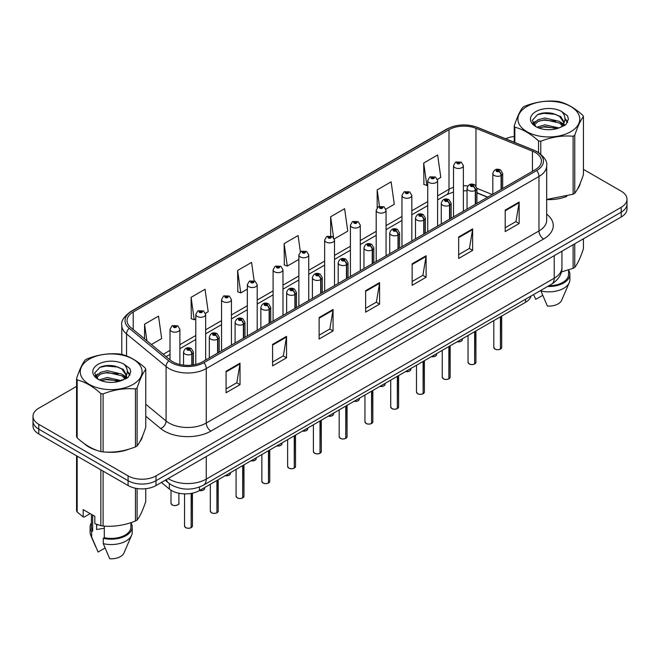 <?xml version="1.0" encoding="UTF-8"?>
<svg xmlns="http://www.w3.org/2000/svg" width="660" height="660" viewBox="0 0 660 660"><rect width="100%" height="100%" fill="white"/><g stroke="black" fill="none" stroke-linecap="round" stroke-linejoin="round"><path stroke-width="0.99" d="M487.55 197.241L476.916 192.943M531.102 296.018A19.734 11.393 180 0 1 525.566 302.28L199.468 490.553A19.734 11.393 180 0 1 169.348 489.027L161.378 482.46M84.15 443.536A31.581 18.233 0 0 0 88.836 446.985A31.581 18.233 0 0 0 97.259 450.466A31.581 18.233 0 0 1 88.836 446.985A31.581 18.233 0 0 1 84.15 443.536M535.252 152.51A21.054 12.152 180 0 1 541.414 161.106A21.054 12.152 180 0 1 535.252 169.702L202.537 361.796A21.054 12.152 180 0 1 170.404 360.17L130.862 327.566A21.054 12.152 180 0 1 127.05 320.595A21.054 12.152 180 0 1 133.213 311.998L448.998 129.682A21.054 12.152 180 0 1 475.967 128.32L532.438 151.148A21.054 12.152 180 0 1 535.252 152.51M536.695 151.676A23.092 13.332 0 0 0 533.61 150.183L477.13 127.355A23.092 13.332 0 0 0 447.554 128.849L131.769 311.165A23.092 13.332 0 0 0 129.187 328.243L168.729 360.847A23.092 13.332 0 0 0 203.973 362.629L536.695 170.536A23.092 13.332 0 0 0 536.695 151.676M76.568 386.389L38.783 408.202A19.734 11.393 0 0 0 33 416.262L33 425.931A19.734 11.393 0 0 0 38.783 433.991L128.098 485.554L128.098 480.719A19.734 11.393 0 0 0 156.016 480.719L621.217 212.14A19.734 11.393 0 0 0 627 204.08A19.734 11.393 0 0 1 621.217 212.14L156.016 480.719A19.734 11.393 0 0 1 128.098 480.719L38.783 429.157L128.098 480.719L128.098 475.885A19.734 11.393 0 0 0 156.016 475.885L621.217 207.306A19.734 11.393 0 0 0 627 199.246A19.734 11.393 0 0 0 621.217 191.185L583.432 169.373M33 421.096A19.734 11.393 0 0 0 38.783 429.157A19.734 11.393 0 0 1 33 421.096M226.075 371.25L226.075 392.733L240.025 384.681L240.025 363.19L226.075 371.25M226.075 388.921L236.825 382.717L239.976 363.908A5.263 3.036 -120 0 0 240.025 363.19M236.725 382.775L240.025 384.681M272.596 344.388L272.596 365.879L286.547 357.819L286.547 336.336L272.596 344.388M272.596 362.068L283.346 355.855L286.489 337.046A5.263 3.036 -120 0 0 286.547 336.336M283.247 355.913L286.547 357.819M319.118 317.534L319.118 339.017L333.069 330.957L333.069 309.474L319.118 317.534M319.118 335.206L329.86 329.002L333.011 310.183A5.263 3.036 -120 0 0 333.069 309.474M329.769 329.051L333.069 330.957M505.197 210.094L505.197 231.586L519.156 223.525L519.156 202.042L505.197 210.094M505.197 227.774L515.947 221.57L519.098 202.752A5.263 3.036 -120 0 0 519.156 202.042M515.848 221.62L519.156 223.525M458.675 236.957L458.675 258.439L472.634 250.387L472.634 228.896L458.675 236.957M458.675 254.628L469.425 248.424L472.577 229.614A5.263 3.036 -120 0 0 472.634 228.896M469.334 248.482L472.634 250.387M412.153 263.81L412.153 285.301L426.112 277.241L426.112 255.758L412.153 263.81M412.153 281.49L422.903 275.286L426.055 256.468A5.263 3.036 -120 0 0 426.112 255.758M422.812 275.335L426.112 277.241M365.632 290.672L365.632 312.163L379.591 304.103L379.591 282.612L365.632 290.672M365.632 308.344L376.382 302.14L379.533 283.33A5.263 3.036 -120 0 0 379.591 282.612M376.291 302.197L379.591 304.103M546.678 199.6A31.581 18.233 0 0 0 566.833 196.391A31.581 18.233 0 0 1 546.678 199.6M577.492 189.065A31.581 18.233 0 0 0 580.247 183.274A31.581 18.233 0 0 1 577.492 189.065M105.773 452.059A31.581 18.233 0 0 0 129.162 449.081A31.581 18.233 0 0 1 105.773 452.059M139.829 441.755A31.581 18.233 0 0 0 142.585 435.963A31.581 18.233 0 0 1 139.829 441.755M514.231 136.488A19.734 11.393 0 0 0 505.642 138.765M112.48 365.656L111.944 365.97M95.106 375.688L97.894 374.088M33 416.262A19.734 11.393 0 0 0 38.783 424.322L128.098 475.885M205.483 313.294L208.197 311.726L205.045 289.278L191.087 297.33L191.317 318.689M151.412 344.512L161.675 338.588L158.524 316.132L144.565 324.192L144.565 338.869M334.339 238.895L347.754 231.148L344.611 208.7L330.652 216.761L330.652 235.9M385.885 209.137L394.276 204.295L391.124 181.838L377.173 189.898L377.173 207.702M437.431 179.38L440.797 177.433L437.646 154.984L423.695 163.045L423.918 184.396M254.141 280.748L251.567 262.416L237.608 270.476L237.831 291.835M300.374 251.839L298.089 235.562L284.13 243.614L284.353 264.974M284.13 243.614L287.281 266.071L298.873 259.372M287.281 266.071L284.13 264.891M330.652 216.761L333.564 237.493M377.173 189.898L379.467 206.275M423.695 163.045L426.847 185.493L427.738 184.973M426.847 185.493L423.695 184.313M237.608 270.476L240.76 292.924L247.327 289.129M240.76 292.924L237.608 291.745M191.087 297.33L194.238 319.786L195.789 318.896M194.238 319.786L191.087 318.607M144.565 324.192L146.899 340.791M128.098 485.554A19.734 11.393 0 0 0 156.016 485.554L621.217 216.975A19.734 11.393 0 0 0 627 208.915L627 199.246M500.395 349.14C498.053 349.899 496.246 349.874 494.992 349.074L493.804 347.399A3.943 2.277 0 0 0 494.959 349.008A3.943 2.277 0 0 0 500.42 349.082L500.329 349.132A3.82 2.203 180 0 1 495.058 349.066M500.42 348.917L500.668 316.66M501.394 189.247L501.394 175.387A3.292 1.98 -122.2 0 0 498.968 171.418A1.642 0.949 0 0 0 498.919 170.107A1.642 0.949 0 0 0 496.592 170.107A1.642 0.949 0 0 0 496.592 171.451A1.642 0.949 0 0 0 498.861 171.476L497.095 170.775L498.217 170.511L498.968 171.418M498.861 171.476A3.292 1.815 62.1 0 1 501.088 175.56A4.934 2.846 180 0 1 494.266 175.477A4.934 2.846 180 0 1 492.822 173.464C494.084 169.414 496.658 168.242 500.56 169.942L502.689 173.464A4.934 2.846 180 0 1 501.394 175.387M501.088 189.428L501.088 175.56M500.42 349.082L500.42 316.8M463.378 211.2L463.378 165.643A4.934 2.846 180 0 1 460.334 168.275A4.934 2.846 180 0 1 454.954 167.656A4.934 2.846 180 0 1 453.511 165.643L455.474 162.22A3.292 1.98 57.8 0 1 457.231 162.319A1.642 0.949 0 0 0 457.281 163.63A1.642 0.949 0 0 0 459.608 163.63A1.642 0.949 0 0 0 459.608 162.286A1.642 0.949 0 0 0 457.331 162.261L458.906 162.69L457.982 163.226L457.999 162.682M457.331 162.261A3.292 1.815 -117.9 0 0 455.796 162.038A3.292 1.815 -117.9 0 0 455.647 162.129M457.957 163.218L457.231 162.319M457.982 163.226L457.957 162.706M474.622 364.023C472.279 364.774 470.473 364.749 469.219 363.949L468.031 362.282A3.943 2.277 0 0 0 469.186 363.891A3.943 2.277 0 0 0 474.647 363.957L474.556 364.015A3.82 2.203 180 0 1 469.285 363.94M474.647 363.8L474.895 331.534M475.621 204.13L475.621 190.27A3.292 1.98 -122.2 0 0 473.195 186.293A1.642 0.949 0 0 0 473.146 184.981A1.642 0.949 0 0 0 470.819 184.981A1.642 0.949 0 0 0 470.819 186.326A1.642 0.949 0 0 0 473.096 186.359L471.322 185.658L472.444 185.386L473.195 186.293M473.096 186.359A3.292 1.815 62.1 0 1 475.315 190.443A4.934 2.846 180 0 1 468.493 190.352A4.934 2.846 180 0 1 467.049 188.339C468.311 184.297 470.885 183.117 474.787 184.825L476.916 188.339A4.934 2.846 180 0 1 475.621 190.27M475.315 204.303L475.315 190.443M474.647 363.957L474.647 331.675M448.849 378.898C446.507 379.657 444.7 379.632 443.446 378.832L442.258 377.157A3.943 2.277 0 0 0 443.421 378.774A3.943 2.277 0 0 0 448.874 378.84L448.784 378.889A3.82 2.203 180 0 1 443.512 378.823M448.874 378.675L449.122 346.417M449.848 219.004L449.848 205.144A3.292 1.98 -122.2 0 0 447.422 201.176A1.642 0.949 0 0 0 447.373 199.864A1.642 0.949 0 0 0 445.046 199.864A1.642 0.949 0 0 0 445.046 201.209A1.642 0.949 0 0 0 447.323 201.234L445.549 200.533L446.671 200.269L447.422 201.176M447.323 201.234A3.292 1.815 62.1 0 1 449.542 205.318A4.934 2.846 180 0 1 442.72 205.235A4.934 2.846 180 0 1 441.276 203.222C442.538 199.171 445.112 198 449.014 199.7L451.143 203.222A4.934 2.846 180 0 1 449.848 205.144M449.542 219.186L449.542 205.318M448.874 378.84L448.874 346.558M423.077 393.781C420.733 394.531 418.927 394.507 417.673 393.707L416.485 392.04A3.943 2.277 0 0 0 417.648 393.649A3.943 2.277 0 0 0 423.101 393.715L423.01 393.772A3.82 2.203 180 0 1 417.739 393.707M423.101 393.558L423.349 361.3M424.075 233.887L424.075 220.027A3.292 1.98 -122.2 0 0 421.649 216.059A1.642 0.949 0 0 0 421.6 214.739A1.642 0.949 0 0 0 419.273 214.739A1.642 0.949 0 0 0 419.273 216.084A1.642 0.949 0 0 0 421.55 216.117L419.776 215.416L420.898 215.143L421.649 216.059M421.55 216.117A3.292 1.815 62.1 0 1 423.769 220.201A4.934 2.846 180 0 1 416.947 220.118A4.934 2.846 180 0 1 415.503 218.097C416.765 214.054 419.347 212.883 423.241 214.583L425.37 218.097A4.934 2.846 180 0 1 424.075 220.027M423.769 234.061L423.769 220.201M423.101 393.715L423.101 361.441M397.303 408.655C394.96 409.414 393.162 409.39 391.9 408.589L390.72 406.915A3.943 2.277 0 0 0 391.875 408.532A3.943 2.277 0 0 0 397.328 408.598L397.237 408.647A3.82 2.203 180 0 1 391.966 408.581M397.328 408.433L397.576 376.175M398.302 248.77L398.302 234.902A3.292 1.98 -122.2 0 0 395.876 230.934A1.642 0.949 0 0 0 395.827 229.622A1.642 0.949 0 0 0 393.5 229.622A1.642 0.949 0 0 0 393.5 230.967A1.642 0.949 0 0 0 395.777 230.992L394.003 230.29L395.125 230.026L395.876 230.934M395.777 230.992A3.292 1.815 62.1 0 1 397.996 235.084A4.934 2.846 180 0 1 391.174 234.993A4.934 2.846 180 0 1 389.73 232.98C390.992 228.929 393.575 227.758 397.468 229.457L399.597 232.98A4.934 2.846 180 0 1 398.302 234.902M397.996 248.944L397.996 235.084M397.328 408.598L397.328 376.315M437.605 226.075L437.605 180.526A4.934 2.846 180 0 1 434.56 183.158A4.934 2.846 180 0 1 429.181 182.539A4.934 2.846 180 0 1 427.738 180.526L429.701 177.103A3.292 1.98 57.8 0 1 431.459 177.202A1.642 0.949 0 0 0 431.508 178.513A1.642 0.949 0 0 0 433.834 178.513A1.642 0.949 0 0 0 433.834 177.169A1.642 0.949 0 0 0 431.558 177.136L433.331 177.837L432.209 178.109L432.226 177.556M431.558 177.136A3.292 1.815 -117.9 0 0 430.023 176.921A3.292 1.815 -117.9 0 0 429.874 177.012M432.185 178.093L431.459 177.202M432.209 178.109L432.185 177.581M411.832 240.958L411.832 195.401A4.934 2.846 180 0 1 408.787 198.041A4.934 2.846 180 0 1 403.409 197.422A4.934 2.846 180 0 1 401.965 195.401L403.936 191.977A3.292 1.98 57.8 0 1 405.685 192.076A1.642 0.949 0 0 0 405.735 193.388A1.642 0.949 0 0 0 408.061 193.388A1.642 0.949 0 0 0 408.061 192.052A1.642 0.949 0 0 0 405.784 192.019L407.558 192.72L406.436 192.984L405.685 192.076M406.453 193L406.453 192.439M405.784 192.019A3.292 1.815 -117.9 0 0 404.25 191.796A3.292 1.815 -117.9 0 0 404.101 191.887M406.411 192.976L406.411 192.464M386.059 255.833L386.059 210.284A4.934 2.846 180 0 1 383.014 212.916A4.934 2.846 180 0 1 377.635 212.297A4.934 2.846 180 0 1 376.192 210.284L378.163 206.861A3.292 1.98 57.8 0 1 379.912 206.959A1.642 0.949 0 0 0 379.962 208.271A1.642 0.949 0 0 0 382.288 208.271A1.642 0.949 0 0 0 382.288 206.926A1.642 0.949 0 0 0 380.011 206.902L381.785 207.603L380.663 207.867L379.912 206.959M380.68 207.875L380.68 207.322M380.011 206.902A3.292 1.815 -117.9 0 0 378.477 206.679A3.292 1.815 -117.9 0 0 378.328 206.77M380.663 207.867L380.638 207.339M526.969 106.474A30.921 17.853 -0 0 0 526.969 131.728A30.921 17.853 -0 0 0 570.694 131.728A30.921 17.853 -0 0 0 570.694 106.474A30.921 17.853 -0 0 0 526.969 106.474M546.678 199.452L573.119 194.213A35.525 20.509 -0 0 0 573.952 193.743A35.525 20.509 -0 0 0 574.761 193.264C577.64 189.659 580.528 183.439 583.432 174.587L583.432 116.614A35.525 20.509 -0 0 0 582.83 115.319C574.918 108.149 567.022 103.587 559.144 101.64A35.525 20.509 -0 0 0 556.9 101.293C546.067 100.369 535.285 102.036 524.552 106.301A35.525 20.509 -0 0 0 523.71 106.771A35.525 20.509 -0 0 0 522.902 107.25C519.997 110.905 517.11 117.125 514.231 125.928A35.525 20.509 -0 0 0 514.833 127.223L514.833 142.486M538.519 152.526L538.519 140.902C530.607 133.724 522.712 129.17 514.833 127.223M538.519 140.902A35.525 20.509 -0 0 0 540.771 141.248L540.771 154.16M573.119 194.213L573.119 136.24C562.378 135.3 551.595 136.975 540.771 141.248M573.119 136.24A35.525 20.509 -0 0 0 573.952 135.779A35.525 20.509 -0 0 0 574.761 135.292L574.761 193.264M559.069 127.941L544.937 124.814L536.927 127.182M557.098 128.584L544.937 126.522L538.725 127.966M562.931 124.954L559.465 121.382L544.937 117.992L538.197 119.674L534.303 122.999L533.8 124.806M562.378 125.804L559.465 123.082L544.937 119.699L538.197 121.382L534.105 125.136M561.049 127.281L563.36 124.08L563.871 121.828L560.843 116.605L552.593 113.421C546.967 112.274 541.959 112.67 537.578 114.609L532.282 120.384L535.837 126.571M563.079 126.39L563.871 123.181M563.83 122.504L559.465 116.259L552.989 113.495M535.837 111.598A18.381 10.609 -0 0 0 535.837 126.605A18.381 10.609 -0 0 0 558.814 128.015L565.983 124.534L568.392 119.097L567.567 115.855L561.544 111.433A18.381 10.609 -0 0 0 535.837 111.598M561.544 111.433C565.372 115.327 565.983 119.543 563.36 124.072M514.231 142.238L514.231 125.928M583.432 116.614C580.553 120.211 577.665 126.439 574.761 135.292M555.745 128.007L543.774 126.984L539.005 127.85M564.498 125.59L563.656 124.913M563.145 124.55L562.295 123.989M555.745 121.192L543.774 120.161L539.005 121.027M534.394 122.834L532.991 123.7M567.485 122.504L564.968 119.188M555.794 114.378L543.774 113.338L537.364 114.716M568.392 119.27L567.567 115.855M565.042 125.235L563.805 124.179M563.442 123.898L560.497 122.141M535.557 121.399L532.678 123.073M567.691 122.1L564.96 118.33M89.306 359.164A30.921 17.853 -0 0 0 89.306 384.409A30.921 17.853 -0 0 0 133.031 384.409A30.921 17.853 -0 0 0 133.031 359.164A30.921 17.853 -0 0 0 89.306 359.164M86.047 359.452A35.525 20.509 -0 0 0 85.239 359.931C82.335 363.586 79.447 369.814 76.568 378.609A35.525 20.509 -0 0 0 77.171 379.912L77.171 437.877C85.041 445.03 92.936 449.584 100.856 451.555A35.525 20.509 -0 0 0 103.1 451.902C113.842 452.842 124.624 451.176 135.448 446.894A35.525 20.509 -0 0 0 136.29 446.432A35.525 20.509 -0 0 0 137.099 445.945C139.978 442.348 142.865 436.12 145.769 427.267L145.769 369.295A35.525 20.509 -0 0 0 145.167 367.999C137.247 360.83 129.352 356.276 121.481 354.329A35.525 20.509 -0 0 0 119.229 353.983C108.405 353.05 97.622 354.725 86.881 358.982A35.525 20.509 -0 0 0 86.047 359.452M100.856 451.555L100.856 393.583C92.936 386.413 85.041 381.851 77.171 379.912M100.856 393.583A35.525 20.509 -0 0 0 103.1 393.929L103.1 451.902M135.448 446.894L135.448 388.93C124.715 387.989 113.932 389.656 103.1 393.929M135.448 388.93A35.525 20.509 -0 0 0 136.29 388.459A35.525 20.509 -0 0 0 137.099 387.973L137.099 445.945M76.568 378.609L76.568 436.582A35.525 20.509 -0 0 0 77.171 437.877M121.399 380.622L107.275 377.503L99.264 379.871M119.427 381.265L107.275 379.203L101.062 380.647M125.26 377.635L121.803 374.063L107.275 370.681L100.534 372.355L96.64 375.68L96.129 377.487M124.707 378.485L121.803 375.771L107.275 372.388L100.534 374.063L96.434 377.825M123.387 379.962L125.697 376.769L126.208 374.517L123.181 369.286L114.931 366.102C109.304 364.955 104.296 365.359 99.907 367.298L94.619 373.073L98.175 379.252M125.416 379.071L126.208 375.87M126.159 375.185L121.803 368.948L115.319 366.185M98.167 364.279A18.381 10.609 -0 0 0 98.167 379.286A18.381 10.609 -0 0 0 121.151 380.696L128.312 377.223L130.73 371.786L129.905 368.544L123.882 364.122A18.381 10.609 -0 0 0 98.167 364.279M123.882 364.122C127.71 368.016 128.312 372.224 125.697 376.753M145.769 369.295C142.89 372.9 140.002 379.12 137.099 387.973M118.082 380.696L106.103 379.673L101.335 380.539M126.827 378.271L125.994 377.602M125.482 377.231L124.624 376.67M118.082 373.873L106.103 372.85L101.335 373.717M96.731 375.515L95.329 376.382M129.822 375.185L127.297 371.869M118.132 367.067L106.103 366.028L99.693 367.397M130.73 371.951L129.905 368.544M127.38 377.916L126.142 376.86M125.771 376.588L122.826 374.822M130.028 374.781L127.297 371.019M561.346 271.986L573.119 268.339A35.525 20.509 0 0 0 574.761 267.391C577.64 263.794 580.528 257.565 583.432 248.713L583.432 238.788M548.897 285.739A19.734 11.393 0 0 0 568.573 274.346L568.573 269.973M547.618 286.481A21.054 12.152 0 0 0 569.885 274.346A21.054 12.152 0 0 0 568.573 270.113M540.944 290.334L540.944 290.986A21.054 12.152 0 0 0 569.258 282.661A21.054 12.152 0 0 0 569.885 279.716L569.885 274.346M540.944 290.986L547.387 306.067A13.159 7.598 0 0 0 561.602 300.358L569.258 282.661M573.119 268.339L573.119 244.745M574.761 243.796L574.761 267.391M542.693 295.35L535.755 299.351L533.684 294.847M97.342 524.626A14.875 8.588 0 0 0 96.591 526.086M96.591 524.362L96.591 529.493L104.296 528.239M90.172 513.629L84.274 517.036L83.193 516.97L83.193 509.603L94.825 516.318L94.825 523.685L100.856 525.682A35.525 20.509 0 0 0 103.1 526.028C113.842 526.969 124.624 525.302 135.448 521.029A35.525 20.509 0 0 0 137.099 520.08C139.978 516.475 142.865 510.254 145.769 501.402L145.769 488.689M104.296 526.111L104.296 537.71A19.734 11.393 0 0 0 130.903 527.027L130.903 522.654M104.296 537.71L103.282 538.296A21.054 12.152 0 0 0 132.223 527.027A21.054 12.152 0 0 0 130.903 522.803M103.282 538.296L103.282 543.667A21.054 12.152 0 0 0 131.596 535.351A21.054 12.152 0 0 0 132.223 532.397L132.223 527.027M103.282 543.667L109.717 558.756A13.159 7.598 0 0 0 123.931 553.047L131.596 535.351M135.448 521.029L135.448 488.235M137.099 488.532L137.099 520.08M103.1 471.124L103.1 526.028M100.856 525.682L100.856 469.829M77.171 456.151L77.171 512.011L83.193 516.97M77.171 512.011A35.525 20.509 0 0 1 76.568 510.716L76.568 455.804M91.426 514.355L91.426 527.027A19.734 11.393 0 0 0 92.664 530.995L92.664 515.072M91.426 522.803A21.054 12.152 0 0 0 90.115 527.027A21.054 12.152 0 0 0 91.649 531.581L92.664 530.995M90.115 527.027L90.115 532.397A21.054 12.152 0 0 0 90.742 535.351A21.054 12.152 0 0 0 91.649 536.951L91.649 531.581M105.031 548.031L98.093 552.04L91.649 536.951M371.53 423.538C369.188 424.289 367.389 424.273 366.127 423.472L364.947 421.798A3.943 2.277 0 0 0 366.102 423.406A3.943 2.277 0 0 0 371.555 423.481L371.473 423.53A3.82 2.203 180 0 1 366.193 423.464M371.555 423.316L371.803 391.058M372.529 263.645L372.529 249.785A3.292 1.98 -122.2 0 0 370.103 245.817A1.642 0.949 0 0 0 370.054 244.505A1.642 0.949 0 0 0 367.727 244.505A1.642 0.949 0 0 0 367.727 245.842A1.642 0.949 0 0 0 370.004 245.875L368.23 245.173L369.352 244.901L370.103 245.817M370.004 245.875A3.292 1.815 62.1 0 1 372.224 249.959A4.934 2.846 180 0 1 365.401 249.876A4.934 2.846 180 0 1 363.957 247.863C365.219 243.812 367.801 242.641 371.695 244.34L373.824 247.863A4.934 2.846 180 0 1 372.529 249.785M372.224 263.827L372.224 249.959M371.555 423.481L371.555 391.198M345.757 438.421C343.414 439.172 341.616 439.147 340.354 438.347L339.174 436.681A3.943 2.277 0 0 0 340.329 438.289A3.943 2.277 0 0 0 345.782 438.356L345.7 438.405A3.82 2.203 180 0 1 340.42 438.339M345.782 438.199L346.03 405.933M346.756 278.528L346.756 264.66A3.292 1.98 -122.2 0 0 344.33 260.692A1.642 0.949 0 0 0 344.281 259.38A1.642 0.949 0 0 0 341.954 259.38A1.642 0.949 0 0 0 341.954 260.725A1.642 0.949 0 0 0 344.231 260.75L342.457 260.057L343.588 259.784L344.33 260.692M344.231 260.75A3.292 1.815 62.1 0 1 346.45 264.841A4.934 2.846 180 0 1 339.628 264.751A4.934 2.846 180 0 1 338.184 262.738C339.446 258.687 342.028 257.515 345.923 259.215L348.051 262.738A4.934 2.846 180 0 1 346.756 264.66M346.45 278.701L346.45 264.841M345.782 438.356L345.782 406.073M319.984 453.296C317.641 454.055 315.843 454.031 314.581 453.23L313.401 451.555A3.943 2.277 0 0 0 314.556 453.164A3.943 2.277 0 0 0 320.009 453.238L319.927 453.288A3.82 2.203 180 0 1 314.647 453.222M320.009 453.073L320.257 420.816M320.983 293.403L320.983 279.543A3.292 1.98 -122.2 0 0 318.557 275.575A1.642 0.949 0 0 0 318.508 274.263A1.642 0.949 0 0 0 316.181 274.263A1.642 0.949 0 0 0 316.181 275.608A1.642 0.949 0 0 0 318.458 275.632L316.685 274.931L317.815 274.667L318.557 275.575M318.458 275.632A3.292 1.815 62.1 0 1 320.677 279.716A4.934 2.846 180 0 1 313.855 279.634A4.934 2.846 180 0 1 312.411 277.621C313.673 273.57 316.255 272.399 320.158 274.098L322.278 277.621A4.934 2.846 180 0 1 320.983 279.543M320.677 293.584L320.677 279.716M320.009 453.238L320.009 420.956M360.286 270.715L360.286 225.167A4.934 2.846 180 0 1 357.241 227.799A4.934 2.846 180 0 1 351.862 227.18A4.934 2.846 180 0 1 350.419 225.167L352.39 221.743A3.292 1.98 57.8 0 1 354.139 221.834A1.642 0.949 0 0 0 354.189 223.146A1.642 0.949 0 0 0 356.515 223.146A1.642 0.949 0 0 0 356.515 221.809A1.642 0.949 0 0 0 354.238 221.776L356.012 222.478L354.89 222.75L354.139 221.834M354.907 222.758L354.907 222.197M354.238 221.776A3.292 1.815 -117.9 0 0 352.704 221.554A3.292 1.815 -117.9 0 0 352.555 221.653M354.89 222.75L354.865 222.222M334.513 285.59L334.513 240.042A4.934 2.846 180 0 1 331.468 242.674A4.934 2.846 180 0 1 326.089 242.055A4.934 2.846 180 0 1 324.646 240.042L326.617 236.618A3.292 1.98 57.8 0 1 328.366 236.717A1.642 0.949 0 0 0 328.416 238.029A1.642 0.949 0 0 0 330.742 238.029A1.642 0.949 0 0 0 330.742 236.684A1.642 0.949 0 0 0 328.474 236.66L330.049 237.088L329.117 237.625L329.134 237.08M328.474 236.66A3.292 1.815 -117.9 0 0 326.931 236.437A3.292 1.815 -117.9 0 0 326.791 236.527M329.092 237.616L328.366 236.717M329.117 237.625L329.092 237.105M308.74 300.473L308.74 254.925A4.934 2.846 180 0 1 305.695 257.557A4.934 2.846 180 0 1 300.316 256.938A4.934 2.846 180 0 1 298.873 254.925L300.844 251.501A3.292 1.98 57.8 0 1 302.593 251.592A1.642 0.949 0 0 0 302.643 252.912A1.642 0.949 0 0 0 304.969 252.912A1.642 0.949 0 0 0 304.969 251.567A1.642 0.949 0 0 0 302.701 251.534L304.466 252.236L303.344 252.508L302.593 251.592M303.361 252.516L303.361 251.955M302.701 251.534A3.292 1.815 -117.9 0 0 301.158 251.32A3.292 1.815 -117.9 0 0 301.018 251.41M303.328 252.491L303.328 251.98M294.212 468.179C291.868 468.93 290.07 468.905 288.808 468.105L287.628 466.438A3.943 2.277 0 0 0 288.783 468.047A3.943 2.277 0 0 0 294.245 468.113L294.154 468.171A3.82 2.203 180 0 1 288.874 468.105M294.245 467.957L294.484 435.691M295.21 308.286L295.21 294.426A3.292 1.98 -122.2 0 0 292.784 290.458A1.642 0.949 0 0 0 292.735 289.138A1.642 0.949 0 0 0 290.408 289.138A1.642 0.949 0 0 0 290.408 290.483A1.642 0.949 0 0 0 292.685 290.515L290.92 289.814L292.042 289.542L292.784 290.458M292.685 290.515A3.292 1.815 62.1 0 1 294.904 294.599A4.934 2.846 180 0 1 288.082 294.517A4.934 2.846 180 0 1 286.638 292.495C287.9 288.453 290.483 287.273 294.385 288.981L296.505 292.495A4.934 2.846 180 0 1 295.21 294.426M294.904 308.459L294.904 294.599M294.245 468.113L294.245 435.831M268.438 483.054C266.096 483.813 264.297 483.788 263.035 482.988L261.855 481.313A3.943 2.277 0 0 0 263.01 482.93A3.943 2.277 0 0 0 268.471 482.996L268.381 483.046A3.82 2.203 180 0 1 263.101 482.98M268.471 482.831L268.711 450.574M269.437 323.169L269.437 309.301A3.292 1.98 -122.2 0 0 267.011 305.332A1.642 0.949 0 0 0 266.962 304.021A1.642 0.949 0 0 0 264.635 304.021A1.642 0.949 0 0 0 264.635 305.365A1.642 0.949 0 0 0 266.912 305.39L265.147 304.689L266.269 304.425L267.011 305.332M266.912 305.39A3.292 1.815 62.1 0 1 269.132 309.482A4.934 2.846 180 0 1 262.309 309.391A4.934 2.846 180 0 1 260.865 307.378C262.127 303.328 264.709 302.156 268.612 303.856L270.732 307.378A4.934 2.846 180 0 1 269.437 309.301M269.132 323.342L269.132 309.482M268.471 482.996L268.471 450.714M242.665 497.937C240.322 498.688 238.524 498.671 237.262 497.871L236.082 496.196A3.943 2.277 0 0 0 237.237 497.805A3.943 2.277 0 0 0 242.698 497.879L242.608 497.929A3.82 2.203 180 0 1 237.328 497.863M242.698 497.714L242.938 465.457M243.664 338.044L243.664 324.184A3.292 1.98 -122.2 0 0 241.238 320.215A1.642 0.949 0 0 0 241.189 318.904A1.642 0.949 0 0 0 238.862 318.904A1.642 0.949 0 0 0 238.862 320.24A1.642 0.949 0 0 0 241.139 320.273L239.374 319.572L240.496 319.3L241.238 320.215M241.139 320.273A3.292 1.815 62.1 0 1 243.367 324.357A4.934 2.846 180 0 1 236.544 324.274A4.934 2.846 180 0 1 235.092 322.262C236.354 318.211 238.936 317.039 242.839 318.739L244.967 322.262A4.934 2.846 180 0 1 243.664 324.184M243.367 338.217L243.367 324.357M242.698 497.879L242.698 465.597M216.892 512.812C214.549 513.571 212.751 513.546 211.489 512.746L210.309 511.071A3.943 2.277 0 0 0 211.464 512.688A3.943 2.277 0 0 0 216.925 512.754L216.835 512.803A3.82 2.203 180 0 1 211.555 512.737M216.925 512.597L217.165 480.332M217.891 352.927L217.891 339.058A3.292 1.98 -122.2 0 0 215.465 335.09A1.642 0.949 0 0 0 215.416 333.778A1.642 0.949 0 0 0 213.097 333.778A1.642 0.949 0 0 0 213.097 335.123A1.642 0.949 0 0 0 215.366 335.148L213.601 334.455L214.723 334.183L215.465 335.09M215.366 335.148A3.292 1.815 62.1 0 1 217.594 339.24A4.934 2.846 180 0 1 210.771 339.149A4.934 2.846 180 0 1 209.319 337.136C210.581 333.085 213.163 331.914 217.066 333.613L219.194 337.136A4.934 2.846 180 0 1 217.891 339.058M217.594 353.1L217.594 339.24M216.925 512.754L216.925 480.472M191.128 527.695C188.776 528.454 186.978 528.429 185.724 527.629L184.536 525.954A3.943 2.277 0 0 0 185.691 527.563A3.943 2.277 0 0 0 191.152 527.637L191.062 527.687A3.82 2.203 180 0 1 185.79 527.62M191.152 527.472L191.392 493.366M192.126 365.079L192.126 353.941A3.292 1.98 -122.2 0 0 189.7 349.973A1.642 0.949 0 0 0 189.651 348.661A1.642 0.949 0 0 0 187.325 348.661A1.642 0.949 0 0 0 187.325 350.006A1.642 0.949 0 0 0 189.593 350.031L187.828 349.33L188.95 349.066L189.7 349.973M189.593 350.031A3.292 1.815 62.1 0 1 191.821 354.115A4.934 2.846 180 0 1 184.998 354.032A4.934 2.846 180 0 1 183.546 352.019C184.808 347.968 187.39 346.797 191.293 348.496L193.421 352.019A4.934 2.846 180 0 1 192.126 353.941M191.821 365.112L191.821 354.115M191.152 527.637L191.152 493.416M282.967 315.356L282.967 269.8A4.934 2.846 180 0 1 279.923 272.432A4.934 2.846 180 0 1 274.543 271.821A4.934 2.846 180 0 1 273.1 269.8L275.072 266.376A3.292 1.98 57.8 0 1 276.82 266.475A1.642 0.949 0 0 0 276.87 267.787A1.642 0.949 0 0 0 279.197 267.787A1.642 0.949 0 0 0 279.197 266.442A1.642 0.949 0 0 0 276.928 266.417L278.693 267.118L277.571 267.382L276.82 266.475M277.596 267.399L277.596 266.838M276.928 266.417A3.292 1.815 -117.9 0 0 275.385 266.195A3.292 1.815 -117.9 0 0 275.245 266.285M277.571 267.382L277.555 266.863M257.202 330.231L257.202 284.683A4.934 2.846 180 0 1 254.149 287.314A4.934 2.846 180 0 1 248.779 286.696A4.934 2.846 180 0 1 247.327 284.683L249.298 281.259A3.292 1.98 57.8 0 1 251.047 281.358A1.642 0.949 0 0 0 251.097 282.67A1.642 0.949 0 0 0 253.423 282.67A1.642 0.949 0 0 0 253.423 281.325A1.642 0.949 0 0 0 251.155 281.3L252.92 281.993L251.798 282.265L251.047 281.358M251.823 282.274L251.823 281.713M251.155 281.3A3.292 1.815 -117.9 0 0 249.612 281.077A3.292 1.815 -117.9 0 0 249.472 281.168M251.798 282.265L251.782 281.738M231.429 345.114L231.429 299.566A4.934 2.846 180 0 1 228.376 302.197A4.934 2.846 180 0 1 223.006 301.579A4.934 2.846 180 0 1 221.554 299.566L223.525 296.134A3.292 1.98 57.8 0 1 225.283 296.233A1.642 0.949 0 0 0 225.332 297.545A1.642 0.949 0 0 0 227.65 297.545A1.642 0.949 0 0 0 227.65 296.208A1.642 0.949 0 0 0 225.382 296.175L227.147 296.876L226.025 297.149L225.283 296.233M226.05 297.157L226.05 296.596M225.382 296.175A3.292 1.815 -117.9 0 0 223.839 295.952A3.292 1.815 -117.9 0 0 223.699 296.051M226.009 297.132L226.009 296.62M205.656 359.989L205.656 314.44A4.934 2.846 180 0 1 202.603 317.072A4.934 2.846 180 0 1 197.233 316.453A4.934 2.846 180 0 1 195.789 314.44L197.752 311.017A3.292 1.98 57.8 0 1 199.51 311.116A1.642 0.949 0 0 0 199.559 312.427A1.642 0.949 0 0 0 201.886 312.427A1.642 0.949 0 0 0 201.886 311.083A1.642 0.949 0 0 0 199.609 311.058L201.374 311.759L200.252 312.023L199.51 311.116M200.277 312.04L200.277 311.479M199.609 311.058A3.292 1.815 -117.9 0 0 198.066 310.835A3.292 1.815 -117.9 0 0 197.926 310.926M200.236 312.015L200.236 311.495M179.883 364.493L179.883 329.323A4.934 2.846 180 0 1 176.839 331.955A4.934 2.846 180 0 1 171.46 331.337A4.934 2.846 180 0 1 170.016 329.323L171.98 325.9A3.292 1.98 57.8 0 1 173.737 325.99A1.642 0.949 0 0 0 173.786 327.31A1.642 0.949 0 0 0 176.113 327.31A1.642 0.949 0 0 0 176.113 325.966A1.642 0.949 0 0 0 173.836 325.933L175.601 326.634L174.479 326.906L174.504 326.353M173.836 325.933A3.292 1.815 -117.9 0 0 172.301 325.71A3.292 1.815 -117.9 0 0 172.153 325.809M174.463 326.89L173.737 325.99M174.479 326.906L174.463 326.378M525.566 299.211L525.566 302.28M169.348 483.549L169.348 489.027M199.468 487.047L199.468 490.553A3.943 2.277 0 0 0 204.666 488.383L204.377 489.258L202.612 490.43L199.411 490.586M546.678 214.17A32.893 18.991 180 0 1 543.625 238.994L210.911 431.087A6.575 3.795 60 0 1 206.258 423.035L538.972 230.942A26.317 15.197 0 0 0 546.678 220.192L546.678 165.726A26.317 15.197 180 0 1 538.972 176.468A6.575 3.795 -120 0 0 536.695 170.536M210.911 431.087A32.893 18.991 180 0 1 164.389 431.087A32.893 18.991 180 0 1 160.702 428.555L145.769 416.237M168.729 360.847A6.575 4.397 129.5 0 0 166.089 366.531L166.089 421.006A26.317 15.197 0 0 0 169.042 423.035A26.317 15.197 0 0 0 206.258 423.035L206.258 368.56A26.317 15.197 180 0 1 166.089 366.531L126.547 333.927A26.317 15.197 180 0 1 121.787 325.215L121.787 354.412M546.678 165.726C547.536 161.584 544.516 156.998 537.611 151.973L534.146 150.29A6.575 3.077 112 0 0 533.61 150.183M534.146 150.29L477.675 127.462C466.777 123.61 456.431 124.162 446.638 129.137A6.575 3.795 60 0 1 447.554 128.849M131.769 311.165A6.575 3.795 -120 0 0 130.853 311.454C123.948 316.495 120.92 321.082 121.787 325.215M129.187 328.243A6.575 4.397 129.5 0 0 126.547 333.927L126.547 355.946M477.675 127.462A6.575 3.077 112 0 0 477.13 127.355M203.973 362.629A6.575 3.795 60 0 1 206.258 368.56L538.972 176.468L538.972 230.942A6.575 3.795 60 0 0 543.625 238.994M115.615 382.082A32.893 18.991 180 0 1 116.275 380.251M156.016 475.885L156.016 485.554M621.217 207.306L621.217 216.975M38.783 424.322L38.783 433.991M126.547 375.144L126.547 378.444M121.787 379.682A26.317 15.197 0 0 0 121.828 380.498M145.769 404.242L166.089 421.006A6.575 4.397 -50.5 0 1 160.702 428.555M133.213 311.998L133.213 329.513M532.438 151.148L532.438 171.328M475.967 128.32L475.967 185.79M492.244 194.527L476.916 188.331L476.916 203.379M467.858 185.963A21.054 12.152 0 0 0 463.378 185.749M453.511 187.325A21.054 12.152 0 0 0 448.998 189.304L437.605 195.888M448.998 129.682L448.998 189.304A11.839 6.839 60 0 1 446.548 194.733L437.605 199.889M427.738 201.589L411.832 210.771M401.965 216.463L386.059 225.646M376.192 231.346L360.286 240.529M350.419 246.221L334.513 255.403M324.646 261.104L308.74 270.286M298.873 275.979L282.967 285.161M273.1 290.862L257.202 300.044M247.327 305.745L231.429 314.927M221.554 320.62L205.656 329.802M195.789 335.503L179.883 344.685M170.016 350.377L163.259 354.28M487.74 197.134L478.318 193.322A11.839 5.544 -68 0 1 476.916 192.101M365.632 291.357L379.533 283.33M412.153 264.495L426.055 256.468M458.675 237.633L472.577 229.614M505.197 210.779L519.098 202.752M319.118 318.211L333.011 310.183M272.596 345.073L286.489 337.046M226.075 371.926L239.976 363.908M168.135 478.558A26.317 15.197 0 0 0 169.042 479.111A26.317 15.197 0 0 0 206.258 479.111L554.227 278.215A26.317 15.197 0 0 0 561.94 267.465C562.13 273.999 558.649 279.584 551.504 284.237L203.527 485.133A13.159 7.598 60 0 0 206.258 479.111L206.258 456.547M554.227 255.651L554.227 278.215A13.159 7.598 60 0 1 551.504 284.237M166.411 479.556A13.159 8.803 129.5 0 0 168.498 482.881L165.264 480.216M500.668 348.942A3.943 2.277 0 0 0 501.699 347.399L501.699 316.058M457.207 341.748A3.943 2.277 0 0 0 462.388 339.587L462.099 340.469L460.334 341.632L457.132 341.789M461.191 341.22A3.82 2.203 180 0 1 457.174 341.764M474.895 363.817A3.943 2.277 0 0 0 475.926 362.282L475.926 330.94M449.122 378.7A3.943 2.277 0 0 0 450.153 377.157L450.153 345.815M423.349 393.575A3.943 2.277 0 0 0 424.38 392.04L424.38 360.698M397.576 408.457A3.943 2.277 0 0 0 398.607 406.915L398.607 375.581M431.434 356.631A3.943 2.277 0 0 0 436.615 354.461L436.326 355.344L434.56 356.515L431.368 356.664M435.418 356.103A3.82 2.203 180 0 1 431.401 356.647M405.661 371.506A3.943 2.277 0 0 0 410.85 369.344L410.553 370.227L408.787 371.399L405.595 371.547A3.82 2.203 180 0 0 409.645 370.978M383.873 385.861A3.82 2.203 180 0 1 379.855 386.405A3.943 2.277 0 0 0 385.077 384.219L384.788 385.102L383.014 386.273L379.822 386.43M371.803 423.34A3.943 2.277 0 0 0 372.842 421.798L372.842 390.456M346.03 438.215A3.943 2.277 0 0 0 347.069 436.681L347.069 405.339M320.257 453.098A3.943 2.277 0 0 0 321.296 451.555L321.296 420.214M354.115 401.263A3.943 2.277 0 0 0 359.304 399.102L359.015 399.985L357.25 401.156L354.049 401.305M358.099 400.744A3.82 2.203 180 0 1 354.082 401.288M328.342 416.147A3.943 2.277 0 0 0 333.531 413.985L333.242 414.868L331.477 416.031L328.276 416.188M332.326 415.618A3.82 2.203 180 0 1 328.309 416.163M302.569 431.029A3.943 2.277 0 0 0 307.758 428.86L307.469 429.742L305.704 430.914L302.503 431.062M306.553 430.502A3.82 2.203 180 0 1 302.536 431.046M294.484 467.973A3.943 2.277 0 0 0 295.523 466.438L295.523 435.097M268.711 482.856A3.943 2.277 0 0 0 269.75 481.313L269.75 449.971M242.938 497.739A3.943 2.277 0 0 0 243.977 496.196L243.977 464.855M217.165 512.614A3.943 2.277 0 0 0 218.204 511.071L218.204 479.737M191.392 527.497A3.943 2.277 0 0 0 192.431 525.954L192.431 493.168M276.796 445.904A3.943 2.277 0 0 0 281.985 443.743L281.696 444.626L279.931 445.789L276.73 445.945M280.78 445.376A3.82 2.203 180 0 1 276.763 445.929M255.007 460.259A3.82 2.203 180 0 1 250.99 460.804A3.943 2.277 0 0 0 256.212 458.617L255.923 459.5L254.158 460.672L250.957 460.829M225.258 475.662A3.943 2.277 0 0 0 230.439 473.501L230.15 474.383L228.385 475.555L225.184 475.703M229.234 475.142A3.82 2.203 180 0 1 225.217 475.687M203.462 490.017A3.82 2.203 180 0 1 199.444 490.561M172.153 504.867A3.943 2.277 0 0 0 176.459 505.362A3.943 2.277 0 0 0 178.893 503.258C180.213 504.257 174.743 506.69 172.186 504.933L170.998 503.258A3.943 2.277 0 0 0 172.153 504.867M177.688 504.9A3.82 2.203 180 0 1 172.252 504.925M446.638 129.137L130.853 311.454M478.318 193.322L476.916 192.802M467.049 190.864L463.378 190.756M453.511 192.011L446.548 194.733M427.738 205.59L411.832 214.772M401.965 220.473L386.059 229.655M376.192 235.348L360.286 244.53M350.419 250.231L334.513 259.413M324.646 265.105L308.74 274.288M298.873 279.988L282.967 289.171M273.1 294.871L257.202 304.054M247.327 309.746L231.429 318.928M221.554 324.629L205.656 333.811M195.789 339.504L179.883 348.686M170.016 354.387L166.114 356.639M203.527 485.133C192.943 490.454 182.35 490.454 171.765 485.133L168.498 482.881M561.94 267.465L561.94 251.196M493.804 347.399L493.804 320.62M492.822 194.197L492.822 173.464M502.689 188.504L502.689 173.464M501.699 347.399L500.635 349M462.388 339.587L462.388 338.753M463.378 165.643L461.249 162.129L455.796 162.038M453.511 216.892L453.511 165.643M468.031 362.282L468.031 335.495M467.049 209.08L467.049 188.339M475.926 362.282L474.862 363.883M442.258 377.157L442.258 350.377M441.276 223.954L441.276 203.222M451.143 218.262L451.143 203.222M450.153 377.157L449.089 378.757M416.485 392.04L416.485 365.252M415.503 238.837L415.503 218.097M425.37 233.137L425.37 218.097M424.38 392.04L423.316 393.64M390.72 406.915L390.72 380.135M389.73 253.721L389.73 232.98M399.597 248.02L399.597 232.98M398.607 406.915L397.551 408.515M436.615 354.461L436.615 353.636M437.605 180.526L435.476 177.004L430.023 176.921M427.738 231.775L427.738 180.526M410.85 369.344L410.85 368.511M411.832 195.401L409.703 191.887L404.25 191.796M401.965 246.65L401.965 195.401M385.077 384.219L385.077 383.394M386.059 210.284L383.93 206.761L378.477 206.679M376.192 261.533L376.192 210.284M95.667 546.719L90.742 535.351M364.947 421.798L364.947 395.018M363.957 268.595L363.957 247.863M373.824 262.894L373.824 247.863M372.842 421.798L371.778 423.398M339.174 436.681L339.174 409.893M338.184 283.478L338.184 262.738M348.051 277.777L348.051 262.738M347.069 436.681L346.005 438.273M313.401 451.555L313.401 424.776M312.411 298.353L312.411 277.621M322.278 292.661L322.278 277.621M321.296 451.555L320.232 453.156M359.304 399.102L359.304 398.269M360.286 225.167L358.165 221.645L352.704 221.554M350.419 276.408L350.419 225.167M333.531 413.985L333.531 413.152M334.513 240.042L332.392 236.527L326.931 236.437M324.646 291.291L324.646 240.042M307.758 428.86L307.758 428.035M308.74 254.925L306.62 251.402L301.158 251.32M298.873 306.174L298.873 254.925M287.628 466.438L287.628 439.651M286.638 313.236L286.638 292.495M296.505 307.535L296.505 292.495M295.523 466.438L294.459 468.039M261.855 481.313L261.855 454.534M260.865 328.111L260.865 307.378M270.732 322.418L270.732 307.378M269.75 481.313L268.686 482.914M236.082 496.196L236.082 469.417M235.092 342.994L235.092 322.262M244.967 337.293L244.967 322.262M243.977 496.196L242.913 497.797M210.309 511.071L210.309 484.291M209.319 357.877L209.319 337.136M219.194 352.176L219.194 337.136M218.204 511.071L217.14 512.671M184.536 525.954L184.536 493.87M183.546 365.12L183.546 352.019M193.421 364.889L193.421 352.019M192.431 525.954L191.367 527.554M281.985 443.743L281.985 442.909M282.967 269.8L280.846 266.285L275.385 266.195M273.1 321.049L273.1 269.8M256.212 458.617L256.212 457.792M257.202 284.683L255.073 281.16L249.612 281.077M247.327 335.932L247.327 284.683M230.439 473.501L230.439 472.667M231.429 299.566L229.3 296.043L223.839 295.952M221.554 350.807L221.554 299.566M204.666 488.383L204.666 487.55M205.656 314.44L203.527 310.918L198.066 310.835M195.789 364.411L195.789 314.44M178.893 503.258L178.893 493.226M170.998 503.258L170.998 490.215M179.883 329.323L177.755 325.801L172.301 325.71M170.016 359.849L170.016 329.323"/></g></svg>

